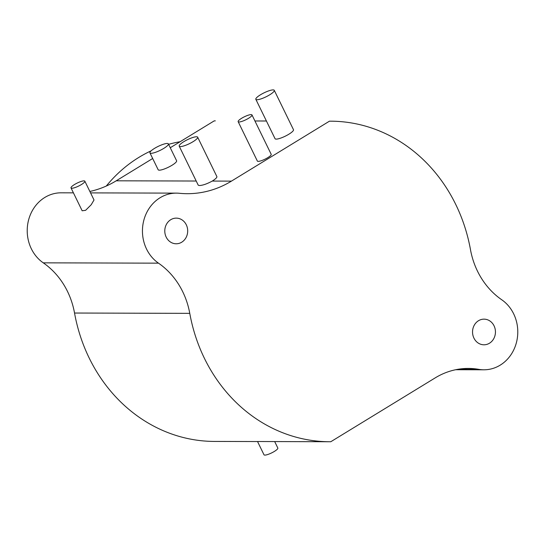 <?xml version="1.0" encoding="UTF-8"?>
<svg xmlns="http://www.w3.org/2000/svg" width="545" height="545" viewBox="0 0 545 545"><rect width="100%" height="100%" fill="white"/><g stroke="black" fill="none" stroke-linecap="round" stroke-linejoin="round"><path stroke-width="0.82" d="M214.219 120.867L215.323 120.861A160.285 143.192 90.2 0 0 214.219 120.867L170.258 147.75M152.682 158.5L116.214 180.804A102.583 91.642 -89.8 0 1 89.864 191.465M73.418 192.841L61.115 192.814A37.83 33.797 90.2 0 0 28.51 220.282A37.83 33.797 90.2 0 0 43.259 262.84A76.934 68.731 -89.8 0 1 74.536 313.034A160.285 143.192 90.2 0 0 214.444 441.43L257.54 441.545M489.478 343.221A12.821 11.459 -89.8 0 1 483.96 344.794A12.821 11.459 -89.8 0 1 472.89 335.127A12.821 11.459 -89.8 0 1 478.503 320.719A12.821 11.459 -89.8 0 1 484.028 319.152A12.821 11.459 -89.8 0 1 495.098 328.812A12.821 11.459 -89.8 0 1 489.478 343.221M329.446 121.181L231.441 181.124A102.583 91.642 -89.8 0 1 187.255 193.693A102.583 91.642 -89.8 0 1 179.285 193.277A37.83 33.797 90.2 0 0 176.342 193.128A37.83 33.797 90.2 0 0 143.744 220.596A37.83 33.797 90.2 0 0 158.493 263.16A76.934 68.731 -89.8 0 1 189.769 313.355A160.285 143.192 90.2 0 0 329.677 441.743A160.285 143.192 90.2 0 0 330.781 441.743L435.237 377.862A76.934 68.731 -89.8 0 1 468.373 368.434A76.934 68.731 -89.8 0 1 478.776 369.346A37.83 33.797 90.2 0 0 483.885 369.796A37.83 33.797 90.2 0 0 516.49 342.328A37.83 33.797 90.2 0 0 501.741 299.77A76.934 68.731 -89.8 0 1 470.464 249.576A160.285 143.192 90.2 0 0 330.556 121.181A160.285 143.192 90.2 0 0 329.446 121.181L330.556 121.181M181.723 242.205A12.821 11.459 -89.8 0 1 176.198 243.778A12.821 11.459 -89.8 0 1 165.135 234.112A12.821 11.459 -89.8 0 1 170.749 219.703A12.821 11.459 -89.8 0 1 176.273 218.129A12.821 11.459 -89.8 0 1 187.344 227.796A12.821 11.459 -89.8 0 1 181.723 242.205M254.937 120.976L266.416 121.01M197.658 137.183A10.26 2.221 154 0 1 191.288 142.701A10.26 2.221 154 0 1 180.388 146.598A10.26 2.221 154 0 1 179.216 146.176A10.26 2.221 154 0 1 185.586 140.651A10.26 2.221 154 0 1 196.479 136.761A10.26 2.221 154 0 1 197.658 137.183L216.862 176.56A10.26 2.221 154 0 1 212.257 181.069L231.441 181.124M274.278 90.32L293.483 129.703A10.26 2.221 154 0 1 287.12 135.221A10.26 2.221 154 0 1 276.22 139.118A10.26 2.221 154 0 1 275.048 138.696L255.837 99.313A10.26 2.221 154 0 1 262.206 93.788A10.26 2.221 154 0 1 273.099 89.898A10.26 2.221 154 0 1 274.278 90.32A10.26 2.221 154 0 1 267.908 95.845A10.26 2.221 154 0 1 257.015 99.735A10.26 2.221 154 0 1 255.837 99.313M251.981 114.927L271.192 154.303A7.691 1.662 154 0 1 266.416 158.452A7.691 1.662 154 0 1 258.241 161.368A7.691 1.662 154 0 1 257.363 161.054L238.151 121.671A7.691 1.662 154 0 1 242.927 117.529A7.691 1.662 154 0 1 251.102 114.607A7.691 1.662 154 0 1 251.981 114.927A7.691 1.662 154 0 1 247.205 119.069A7.691 1.662 154 0 1 239.037 121.985A7.691 1.662 154 0 1 238.151 121.671M149.936 152.879L158.166 169.754A10.26 2.221 -26 0 0 171.995 165.271A10.26 2.221 -26 0 0 176.607 160.761L168.378 143.887A10.26 2.221 -26 0 0 154.548 148.369A10.26 2.221 -26 0 0 149.936 152.879A10.26 2.221 -26 0 0 163.766 148.397A10.26 2.221 -26 0 0 168.378 143.887M198.244 185.184L199.381 185.525C202.706 185.402 206.998 183.917 212.257 181.069M71.02 187.93L82.159 210.772L85.606 210.329L91.219 204.716L94.019 199.981L84.85 181.185A7.691 1.662 -26 0 0 74.474 184.544A7.691 1.662 -26 0 0 71.02 187.93A7.691 1.662 -26 0 0 81.389 184.564A7.691 1.662 -26 0 0 84.85 181.185M329.677 441.743L257.526 441.511L263.998 454.789A7.691 1.662 154 0 0 264.877 455.102A7.691 1.662 154 0 0 273.052 452.18A7.691 1.662 154 0 0 277.827 448.038L274.687 441.593M106.295 186.036A141.053 126.011 -89.8 0 1 138.961 157.335A141.053 126.011 -89.8 0 1 151.19 150.788M168.596 144.336A141.053 126.011 -89.8 0 1 180.129 141.714M116.214 180.804L196.214 181.029M43.259 262.84L158.493 263.16M74.536 313.034L189.769 313.355M457.97 369.292L478.776 369.346M179.216 146.176L198.257 185.225M90.559 192.889L176.342 193.128M455.681 369.721L483.885 369.796M254.931 120.97L266.416 121.004"/></g></svg>

